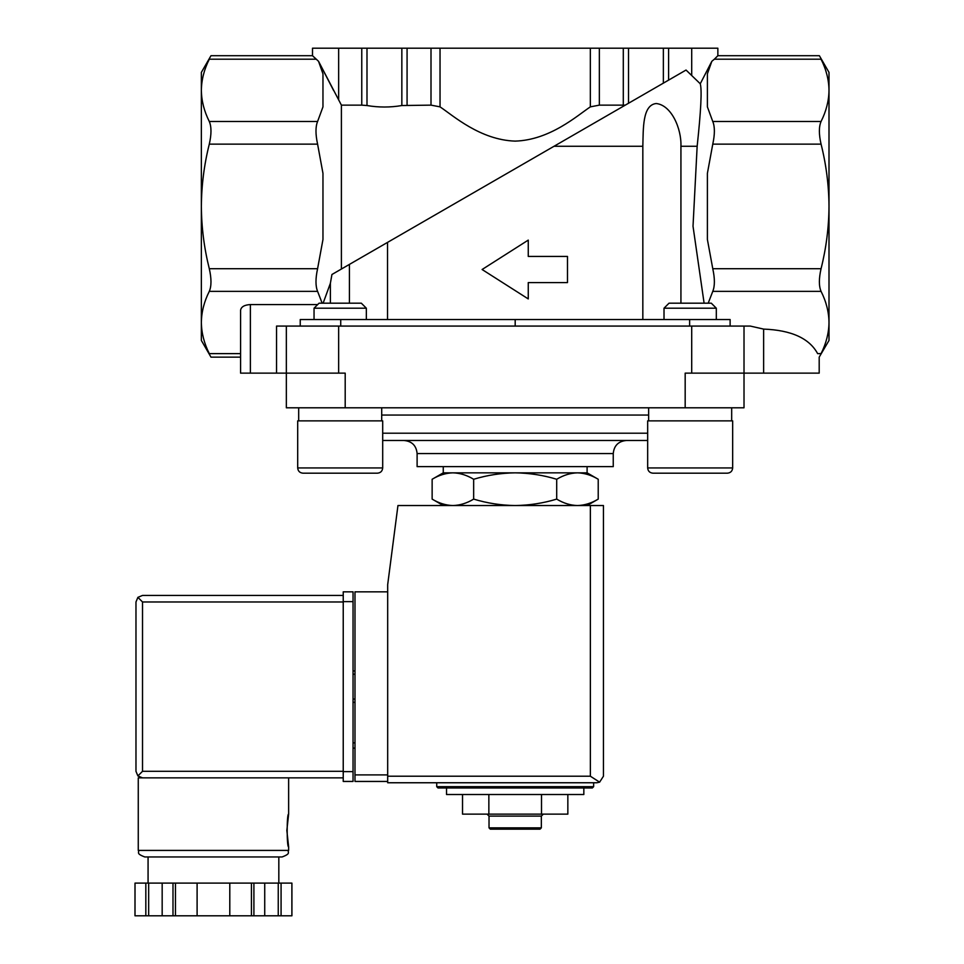 <?xml version="1.0" encoding="UTF-8"?>
<svg xmlns="http://www.w3.org/2000/svg" width="964" height="964" viewBox="0 0 964 964"><rect width="100%" height="100%" fill="white"/><g stroke="black" fill="none" stroke-linecap="round" stroke-linejoin="round"><path stroke-width="1.45" d="M240.578 353.631L209.296 353.631C211.538 358.283 211.538 358.283 209.296 353.631C211.538 358.283 211.538 358.283 209.296 353.631C204.151 343.365 201.5 332.99 201.356 322.494L201.356 340.449L210.983 357.138L240.578 357.138L240.578 373.14L286.344 373.14L286.344 407.796L744.015 407.796L744.015 326.073L750.269 326.073L763.633 329.098C791.348 330.146 809.35 338.328 817.641 353.631C819.689 358.283 819.689 358.283 817.641 353.631L821.063 353.631C826.208 343.365 828.859 332.99 829.004 322.494C828.859 311.974 826.22 301.587 821.063 291.357C818.822 286.139 818.822 278.596 821.063 268.703C826.208 248.146 828.859 227.383 829.004 206.417C828.847 185.281 826.196 164.519 821.063 144.142C818.822 134.285 818.822 126.742 821.063 121.488C826.208 111.222 828.859 100.846 829.004 90.351C828.859 79.831 826.22 69.444 821.063 59.202C818.822 54.562 818.822 54.562 821.063 59.202L714.36 59.202L717.855 55.707L819.376 55.707L829.004 72.396L829.004 340.449L819.195 357.138L819.195 373.14L763.633 373.14L763.633 329.098M680.933 303.19L680.933 146.275L697.153 146.275C700.985 110.619 702.021 89.785 700.262 83.772L711.83 61.31L707.395 73.818L707.395 106.884L712.77 121.488C714.914 126.694 714.914 134.249 712.77 144.142L707.395 173.351L707.395 239.494L712.77 268.703C714.914 278.56 714.914 286.103 712.77 291.357L708.191 303.19M821.063 353.631C818.822 358.283 818.822 358.283 821.063 353.631C818.822 358.283 818.822 358.283 821.063 353.631M697.153 146.275L693.02 226.239L704.106 303.19M642.831 319.53L642.831 146.275C643.362 128.802 642.325 105.052 656.183 103.522C671.534 105.1 681.608 128.839 680.933 146.275M387.528 319.53L387.528 242.398L554.023 146.275L642.831 146.275M361.765 48.2L361.765 105.136L341.401 105.136L318.542 61.31L312.505 55.707L312.505 48.2L668.594 48.2L668.594 80.12L686.043 70.047L700.262 83.772L711.83 61.31L714.36 59.202M686.043 70.047L554.023 146.275M349.426 303.19L349.426 264.401L387.528 242.398L331.941 274.487L330.375 283.296L330.375 303.19M452.899 472.842L587.1 472.842L598.222 479.265C591.45 475.168 584.521 473.023 577.46 472.842C570.411 473.035 563.482 475.168 556.698 479.265C543.214 475.18 529.369 473.035 515.186 472.842C500.991 473.035 487.145 475.18 473.661 479.265C466.877 475.168 459.961 473.023 452.899 472.842L443.259 472.842L432.137 479.265C438.921 475.168 445.838 473.023 452.899 472.842C445.838 473.035 438.921 475.168 432.137 479.265L432.137 499.111C438.921 503.22 445.838 505.353 452.899 505.534C459.949 505.353 466.877 503.208 473.661 499.111C487.157 503.208 500.991 505.353 515.186 505.534C529.369 505.341 543.214 503.208 556.698 499.111C563.482 503.22 570.399 505.353 577.46 505.534C584.521 505.353 591.438 503.208 598.222 499.111C591.45 503.22 584.521 505.353 577.46 505.534M436.728 786.672L593.643 786.672L592.33 787.986L438.03 787.986L436.728 786.672L436.728 782.756M592.33 787.986L583.835 787.986L583.835 794.517L446.537 794.517L446.537 787.986M462.527 794.517L462.527 814.134L488.856 814.134L488.856 794.517M541.515 794.517L541.515 814.134L488.856 814.134M567.844 794.517L567.844 814.134L541.515 814.134M541.334 827.859L489.025 827.859L490.339 829.173L540.021 829.173L541.334 827.859L541.334 816.098L543.298 814.134M489.025 827.859L489.025 816.098L541.334 816.098M489.025 816.098L487.061 814.134M473.661 479.265L473.661 499.111M556.698 479.265L556.698 499.111M598.222 479.265L598.222 499.111L587.1 505.534M333.604 90.495L318.542 61.31L322.964 73.818L322.964 106.884L317.59 121.488C315.445 126.694 315.445 134.249 317.59 144.142L322.964 173.351L322.964 239.494L317.59 268.703C315.445 278.56 315.445 286.103 317.59 291.357L209.296 291.357C204.151 301.587 201.5 311.974 201.356 322.494L201.356 72.396L210.983 55.707L312.505 55.707M209.296 291.357C211.538 286.139 211.538 278.596 209.296 268.703C204.151 248.146 201.5 227.383 201.356 206.417C201.512 185.281 204.163 164.519 209.296 144.142C211.538 134.285 211.538 126.742 209.296 121.488C204.151 111.222 201.5 100.846 201.356 90.351C201.5 79.831 204.151 69.444 209.296 59.202C211.538 54.562 211.538 54.562 209.296 59.202L315.999 59.202M567.483 282.585L567.483 256.436L528.26 256.436L528.26 240.108L482.096 269.51L528.26 298.924L528.26 282.585L567.483 282.585M623.298 48.2L623.298 105.136L625.19 105.184L628.516 103.256L628.516 48.2M623.298 105.136L599.355 105.136L590.342 106.859C577.255 115.596 550.058 140.033 515.162 141.118C480.229 139.973 453.213 115.668 440.03 106.859L431.004 105.136L401.843 105.534C390.263 107.51 378.647 107.51 366.995 105.534L361.765 105.136M341.401 269.028L341.401 105.136M717.855 55.707L717.855 48.2L668.594 48.2M240.578 373.14L240.578 310.227C241.181 306.793 244.446 304.901 250.387 304.564L317.674 304.564M317.59 291.357L322.169 303.19M323.121 303.19L330.375 283.296M730.122 326.073L730.122 319.53L300.238 319.53L300.238 326.073M515.186 319.53L515.186 326.073M276.548 373.14L276.548 326.073L744.015 326.073M345.196 407.796L345.196 373.14L286.344 373.14L286.344 326.073M763.633 373.14L685.175 373.14L685.175 407.796M382.696 440.488L647.663 440.488M404.037 440.488L626.323 440.488C618.382 441.259 614.02 445.621 613.249 453.562L417.111 453.562C416.34 445.621 411.977 441.259 404.037 440.488M613.249 453.562L613.249 466.636L417.111 466.636L417.111 453.562M443.259 472.842L443.259 466.636M298.683 420.87L298.683 407.796M297.695 420.87L382.696 420.87L382.696 467.938C382.383 471.119 380.635 472.866 377.466 473.179L302.925 473.179C299.756 472.866 298.009 471.119 297.695 467.938L297.695 420.87M324.181 473.179L377.466 473.179C380.635 472.866 382.383 471.119 382.696 467.938L297.695 467.938C298.009 471.119 299.756 472.866 302.925 473.179L318.325 473.179M314.047 319.53L314.047 308.203L366.344 308.203L366.344 319.53M314.047 308.203L319.06 303.19L361.331 303.19L366.344 308.203M648.651 420.87L648.651 407.796M647.663 420.87L732.664 420.87L732.664 467.938C732.351 471.119 730.604 472.866 727.434 473.179L652.893 473.179C649.724 472.866 647.977 471.119 647.663 467.938L647.663 420.87M684.307 473.179L727.434 473.179C730.604 472.866 732.351 471.119 732.664 467.938L647.663 467.938C647.977 471.119 649.724 472.866 652.893 473.179L668.293 473.179M664.015 319.53L664.015 308.203L716.312 308.203L716.312 319.53M664.015 308.203L669.028 303.19L711.299 303.19L716.312 308.203M387.685 591.836L354.993 591.836L354.993 781.442L387.685 781.442M596.909 782.756L387.685 782.756L387.685 584.642L397.951 505.534L603.44 505.534L603.44 776.213L599.62 782.166L596.909 782.756L599.62 782.166L603.44 776.213M599.62 782.166L590.366 776.213L387.685 776.213M354.993 742.87L353.041 742.87M354.993 748.1L353.041 748.1M353.041 670.944L354.993 670.944L353.041 670.944M353.041 702.334L354.993 702.334L353.041 702.334M343.232 771.308L142.515 771.308L137.888 775.936L142.515 777.852L343.232 777.852L138.262 777.852L138.262 850.417C139.816 852.501 135.309 853.393 144.805 856.96L282.103 856.96C291.586 853.393 287.091 852.501 288.634 850.417L138.262 850.417M286.838 830.474L288.634 846.826C286.694 847.79 286.694 813.17 288.634 814.134L286.838 830.474M251.435 915.8L251.435 883.108L291.887 883.108L291.887 915.8L134.996 915.8L135.008 883.108L134.996 915.8M251.435 883.108L172.99 883.108L172.99 915.8M175.472 883.108L175.472 915.8M253.906 883.108L253.906 915.8M172.99 883.108L135.008 883.108M137.888 775.936L135.972 771.308L135.972 601.97L137.888 597.355L142.515 601.97L343.232 601.97M137.888 597.355L142.515 595.439L343.232 595.439M278.825 883.108L278.825 856.96L213.454 856.96M281.078 883.108L281.078 915.8M278.247 883.108L278.247 915.8M264.726 883.108L264.726 915.8M229.793 883.108L229.793 915.8M197.102 883.108L197.102 915.8M162.169 883.108L162.169 915.8M148.661 883.108L148.661 915.8M145.829 883.108L145.829 915.8M353.041 601.644L353.041 781.442L343.232 781.442L343.232 591.836L353.041 591.836L353.041 601.644L343.232 601.644M712.77 291.357L821.063 291.357M663.365 48.2L663.365 83.145M599.355 48.2L599.355 105.136M590.342 48.2L590.342 106.859M440.03 48.2L440.03 106.859M431.004 48.2L431.004 105.136M407.073 48.2L407.073 105.136M401.843 48.2L401.843 105.534M366.995 48.2L366.995 105.534M317.59 268.703L209.296 268.703M317.59 144.142L209.296 144.142M317.59 121.488L209.296 121.488M338.653 48.2L338.653 100.003M691.706 48.2L691.706 74.939M712.77 121.488L821.063 121.488M712.77 144.142L821.063 144.142M712.77 268.703L821.063 268.703M250.387 373.14L250.387 304.564M340.726 319.53L340.726 326.073M689.634 319.53L689.634 326.073M338.653 373.14L338.653 326.073M691.706 373.14L691.706 326.073M381.708 415.062L648.651 415.062M382.696 433.21L647.663 433.21M590.366 776.213L590.366 505.534M354.993 774.899L387.685 774.899M353.041 674.222L354.993 674.222M353.041 699.069L354.993 699.069M142.515 771.308L142.515 601.97M353.041 771.634L343.232 771.634M443.259 505.534L432.137 499.111M593.643 786.672L593.643 782.756M587.1 472.842L587.1 466.636M381.708 420.87L381.708 407.796M731.676 420.87L731.676 407.796M288.634 777.852L288.634 814.134M288.634 846.826L288.634 850.417M291.911 883.108L291.911 915.8M148.07 856.96L148.07 883.108"/></g></svg>
